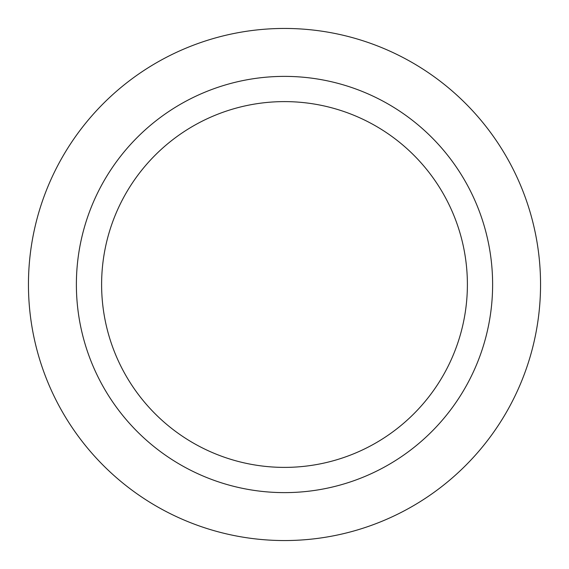 <?xml version="1.0" encoding="UTF-8"?>
<svg xmlns="http://www.w3.org/2000/svg" width="569" height="569" viewBox="0 0 569 569"><rect width="100%" height="100%" fill="white"/><g stroke="black" fill="none" stroke-linecap="round" stroke-linejoin="round"><path stroke-width="0.85" d="M467.391 284.5A182.891 182.891 0 0 0 284.5 101.609A182.891 182.891 0 0 0 101.609 284.5A182.891 182.891 0 0 0 284.5 467.391A182.891 182.891 0 0 0 467.391 284.5M76.381 284.5A208.119 208.119 0 0 1 284.5 76.381A208.119 208.119 0 0 1 492.619 284.5A208.119 208.119 0 0 1 284.5 492.619A208.119 208.119 0 0 1 76.381 284.5M540.55 284.5A256.05 256.05 0 0 0 284.5 28.45A256.05 256.05 0 0 0 28.45 284.5A256.05 256.05 0 0 0 284.5 540.55A256.05 256.05 0 0 0 540.55 284.5"/></g></svg>
